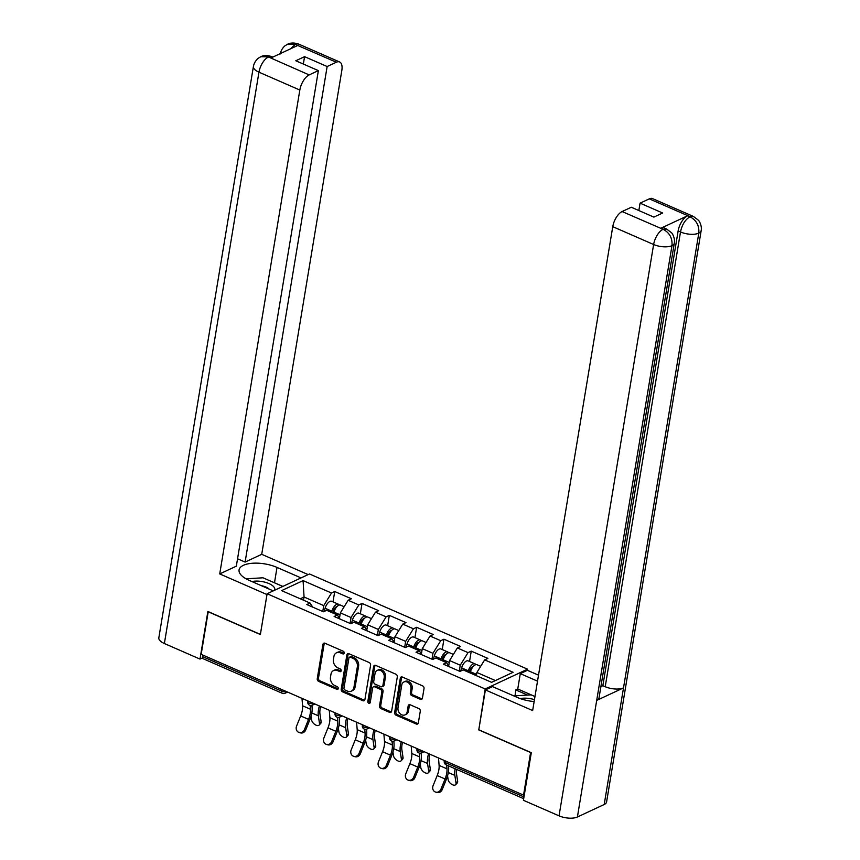 <?xml version="1.0" encoding="UTF-8"?>
<svg xmlns="http://www.w3.org/2000/svg" width="860" height="860" viewBox="0 0 860 860"><rect width="100%" height="100%" fill="white"/><g stroke="black" fill="none" stroke-linecap="round" stroke-linejoin="round"><path stroke-width="1.29" d="M344.193 653.073A1.483 1.161 -115 0 0 343.215 651.213L324.962 643.237A2.128 1.655 -115 0 0 322.93 644.398L317.243 678.733A2.128 1.655 -115 0 0 318.641 681.389L336.894 689.354A1.483 1.161 -115 0 0 337.335 686.688L334.981 685.657A6.805 5.289 -115 0 1 330.487 677.153L330.96 674.294A6.805 5.289 -115 0 1 333.583 670.531A6.805 5.289 -115 0 1 337.475 670.585L339.829 671.617A1.483 1.161 -115 0 0 340.27 668.951L337.915 667.919A6.805 5.289 -115 0 1 333.422 659.416L333.895 656.556A6.805 5.289 -115 0 1 336.518 652.783A6.805 5.289 -115 0 1 340.41 652.847L342.774 653.88A1.483 1.161 -115 0 0 344.193 653.073M420.4 699.33A2.128 1.655 -115 0 0 422.432 698.169L424.023 688.538A2.128 1.655 -115 0 0 422.625 685.882L402.351 677.035A2.128 1.655 -115 0 0 400.319 678.185L394.632 712.521A2.128 1.655 -115 0 0 396.03 715.176L416.304 724.034A2.128 1.655 -115 0 0 418.336 722.873L420.271 711.241A2.128 1.655 -115 0 0 418.863 708.586L410.188 704.791A2.128 1.655 -115 0 0 408.156 705.952L407.199 711.725A5.687 4.418 -115 0 1 405.006 714.864A5.687 4.418 -115 0 1 399.943 713.542A5.687 4.418 -115 0 1 398.008 707.705L401.749 685.108A5.687 4.418 -115 0 1 403.942 681.958A5.687 4.418 -115 0 1 409.005 683.281A5.687 4.418 -115 0 1 410.94 689.118L410.317 692.88A2.128 1.655 -115 0 0 411.725 695.546L420.4 699.33L421.637 698.75A2.128 1.655 -115 0 0 422.152 698.89M478.44 729.764L530.598 752.543L523.546 795.102L201.165 654.342L208.206 611.783L260.365 634.551L267.127 593.744L485.19 688.957L478.827 729.592M370.596 665.21A2.128 1.655 -115 0 0 369.198 662.555L348.923 653.707A2.128 1.655 -115 0 0 346.892 654.858L341.205 689.193A2.128 1.655 -115 0 0 342.602 691.849L362.877 700.707A2.128 1.655 -115 0 0 364.909 699.545L370.596 665.21M375.637 665.371L395.912 674.218A2.128 1.655 -115 0 1 397.309 676.874L391.623 711.209A2.128 1.655 -115 0 1 389.591 712.37L380.915 708.575A2.128 1.655 -115 0 1 379.518 705.92L381.818 691.999A2.128 1.655 -115 0 0 380.421 689.344L374.659 686.828A2.128 1.655 -115 0 0 372.627 687.989L370.23 702.48A1.483 1.161 -115 0 1 367.822 701.438L373.606 666.521A2.128 1.655 -115 0 1 375.637 665.371M515.033 695.837L515.774 689.913L517.752 688.989L520.289 673.638L527.395 670.316L527.567 669.188L485.19 688.957M527.567 669.188L309.492 573.975L267.127 593.744M469.538 661.469L471.248 651.128L468.034 652.622L460.25 665.221L459.272 671.112M471.248 651.128L487.878 658.384L484.664 659.878L513.108 672.294L491.608 682.335L463.164 669.908L459.96 671.413L443.33 664.157L446.544 662.651L435.869 657.986L432.655 659.491L416.025 652.235L419.239 650.73L408.565 646.075L405.35 647.569L388.72 640.313L391.934 638.808L381.26 634.153L378.045 635.647L361.426 628.391L364.629 626.886L353.954 622.231L350.74 623.726L334.121 616.47L337.335 614.964L326.649 610.31L323.446 611.804L306.816 604.548L310.03 603.043L281.585 590.626L303.085 580.597L331.519 593.013L323.736 605.612L322.758 611.514M333.024 601.86L334.733 591.519L331.519 593.013M334.733 591.519L351.364 598.775L348.149 600.28L358.824 604.935L351.041 617.534L350.063 623.436M360.329 613.782L362.038 603.441L358.824 604.935M362.038 603.441L378.669 610.697L375.454 612.202L386.129 616.856L378.346 629.455L377.368 635.346M387.623 625.704L389.344 615.362L386.129 616.856M389.344 615.362L405.963 622.618L402.76 624.113L413.434 628.778L405.651 641.377L404.673 647.268M414.928 637.625L416.648 627.284L413.434 628.778M416.648 627.284L433.268 634.54L430.054 636.034L440.739 640.7L432.945 653.299L431.978 659.19M442.233 649.547L443.943 639.206L440.739 640.7M443.943 639.206L460.573 646.462L457.359 647.956L468.034 652.622M460.25 665.221L449.576 660.555L448.694 665.876M449.285 666.747L446.544 662.651M457.359 647.956L449.576 660.555M432.945 653.299L422.271 648.633L421.389 653.955M421.981 654.825L419.239 650.73M430.054 636.034L422.271 648.633M405.651 641.377L394.966 636.722L394.095 642.033M394.675 642.904L391.934 638.808M402.76 624.113L394.966 636.722M378.346 629.455L367.671 624.801L366.79 630.111M367.37 630.982L364.629 626.886M375.454 612.202L367.671 624.801M351.041 617.534L340.366 612.879L339.485 618.189M340.065 619.071L337.335 614.964M348.149 600.28L340.366 612.879M202.756 655.04L202.508 656.588L281.79 691.203L282.048 689.655M287.595 692.074L285.015 693.278A3.246 2.526 -115 0 0 286.262 691.494A3.246 1.355 9.4 0 1 281.79 691.203A3.246 1.537 -66.4 0 0 282.338 693.311L203.057 658.696A3.246 1.537 -66.4 0 1 202.508 656.588M323.736 605.612L304.053 597.023L300.269 598.786M303.515 600.205L304.053 597.023L303.085 580.597M312.771 607.149L310.03 603.043M523.546 795.102L524.342 794.726M495.392 680.561L476.881 672.477L476.354 675.67M484.664 659.878L476.881 672.477M344.118 653.342A1.483 1.161 -115 0 1 344 653.299L341.646 652.267A6.805 5.289 -115 0 0 337.754 652.213L336.518 652.783M333.583 670.531L334.819 669.951A6.805 5.289 -115 0 1 338.7 670.015L341.065 671.047A1.483 1.161 -115 0 0 341.183 671.09M324.446 643.108A2.128 1.655 -115 0 0 324.156 643.817L318.479 678.153A2.128 1.655 -115 0 0 319.877 680.819L338.13 688.785A1.483 1.161 -115 0 0 338.238 688.828M348.408 653.568A2.128 1.655 -115 0 0 348.128 654.288L342.441 688.624A2.128 1.655 -115 0 0 343.839 691.279L364.113 700.126A2.128 1.655 -115 0 0 364.629 700.266M350.375 657.201A1.483 1.161 -115 0 0 348.945 658.008L343.957 688.15A1.483 1.161 -115 0 0 344.935 690.01L347.429 691.096A6.805 5.289 -115 0 0 351.321 691.161A6.805 5.289 -115 0 0 353.933 687.387L357.351 666.79A6.805 5.289 -115 0 0 352.858 658.287L350.375 657.201L351.611 656.621A1.483 1.161 -115 0 0 350.751 656.61L349.525 657.191M351.321 691.161L352.557 690.58A6.805 5.289 -115 0 0 355.169 686.817L353.933 687.387M351.611 656.621L354.094 657.707A6.805 5.289 -115 0 1 358.588 666.21L355.169 686.817M373.444 686.807L374.68 686.237A2.128 1.655 -115 0 1 375.895 686.248L381.657 688.763A2.128 1.655 -115 0 1 383.055 691.418L380.754 705.351A2.128 1.655 -115 0 0 382.152 708.006L390.827 711.79A2.128 1.655 -115 0 0 391.343 711.929M375.121 665.231A2.128 1.655 -115 0 0 374.842 665.952L369.058 700.857A1.483 1.161 -115 0 0 370.155 702.76M384.216 677.551A5.687 4.418 -115 0 0 382.281 671.714A5.687 4.418 -115 0 0 377.207 670.391A5.687 4.418 -115 0 0 375.024 673.541L373.702 681.496A2.128 1.655 -115 0 0 375.111 684.162L380.862 686.667A2.128 1.655 -115 0 0 382.894 685.517L384.216 677.551L385.452 676.971A5.687 4.418 -115 0 0 383.517 671.144A5.687 4.418 -115 0 0 378.443 669.811L377.207 670.391M382.077 686.688L383.313 686.108A2.128 1.655 -115 0 0 384.13 684.936L382.894 685.517M385.452 676.971L384.13 684.936M403.942 681.958L405.178 681.378A5.687 4.418 -115 0 1 410.241 682.711A5.687 4.418 -115 0 1 412.176 688.538L411.553 692.311A2.128 1.655 -115 0 0 412.95 694.966L421.637 698.75M405.006 714.864L406.242 714.294A5.687 4.418 -115 0 0 408.435 711.145L407.199 711.725M409.672 704.663A2.128 1.655 -115 0 0 409.392 705.372L408.435 711.145M401.835 676.895A2.128 1.655 -115 0 0 401.555 677.615L395.869 711.951A2.128 1.655 -115 0 0 397.266 714.606L417.541 723.453A2.128 1.655 -115 0 0 418.057 723.593M311.051 716.251L311.621 720.046A4.87 2.58 -136.9 0 0 314.9 724.539A4.87 2.58 -136.9 0 0 319.114 725.098A4.87 2.58 -136.9 0 0 319.501 723.486L321.135 721.744L319.974 714.047A14.512 6.848 -66.4 0 1 320.113 708.93A14.512 6.848 -66.4 0 1 320.64 706.511M319.372 705.952A17.329 8.181 113.6 0 0 318.512 709.683A17.329 8.181 113.6 0 0 318.34 715.799L319.501 723.486M321.135 721.744A4.87 2.58 43.1 0 1 320.748 723.357L319.114 725.098M339.313 605.074A7.149 3.376 113.6 0 0 338.431 604.225A7.149 3.376 113.6 0 0 331.842 611.191L331.476 612.417M338.431 604.225L331.691 601.28A7.149 3.376 113.6 0 0 325.101 608.246L324.156 611.471M332.745 612.965L333.315 611.03A4.332 2.042 -66.4 0 1 336.883 606.719M344.161 606.73L340.538 605.139A7.149 3.376 113.6 0 0 333.938 612.105L333.583 613.33M301.989 698.363L302.58 705.791A14.512 6.848 113.6 0 1 302.354 710.102A14.512 6.848 113.6 0 1 300.677 715.939L296.571 726.098A4.87 4.289 -73.3 0 0 299.108 732.483A4.87 4.289 -73.3 0 0 304.44 729.538L308.557 719.379A14.512 6.848 113.6 0 0 310.234 713.542A14.512 6.848 113.6 0 0 310.46 709.231L310.148 705.415M311.922 705.351L312.115 707.651A17.329 8.181 -66.4 0 1 311.836 712.789A17.329 8.181 -66.4 0 1 309.837 719.766L305.73 729.914A4.87 4.289 106.7 0 1 300.387 732.87L299.108 732.483M274.587 590.261A14.082 5.859 9.4 0 0 262.171 581.586A14.082 5.859 9.4 0 0 251.915 581.564M269.191 589.111A9.643 4.01 9.4 0 0 261.386 585.692A9.643 4.01 9.4 0 0 261.354 585.682M246.046 578.812L263.01 577.791L281.897 586.047L281.704 586.939M281.757 586.918L281.897 586.047M534.458 699.664A14.082 5.859 9.4 0 0 520.225 698.589M513.807 695.912L531.136 694.869L534.974 696.536M272.942 582.134A24.37 10.137 9.4 0 1 274.48 582.768L277.017 567.417A24.37 10.137 9.4 0 0 252.775 563.225A24.37 10.137 9.4 0 0 239.08 569.922A24.37 10.137 9.4 0 0 249.228 580.382L273.254 590.884M277.017 567.417L301.054 577.909M308.16 574.598L261.719 554.324L245.1 562.074L327.144 66.521L336.346 62.232L295.098 44.344L297.528 45.559L270.975 57.953L268.234 56.878L309.17 74.917A12.997 6.138 113.6 0 0 299.828 90.031L258.957 72.186L164.378 643.527L199.993 659.082L207.873 611.471L260.376 634.39L266.976 594.55L219.719 573.921L299.828 90.031M237.553 558.774L245.1 562.074M303.344 64.059L304.569 56.663L295.797 60.759L318.372 70.617L236.328 566.17L219.719 573.921M261.719 554.324L341.829 70.434A12.997 6.138 113.6 0 0 339.614 61.974A12.997 6.138 113.6 0 0 336.346 62.232M164.378 643.527A13.319 5.547 -170.6 0 1 158.831 637.808L253.41 66.467A13.319 5.547 -170.6 0 0 258.957 72.186A12.997 6.138 -66.4 0 1 268.298 57.072M202.508 657.9L199.993 659.082M318.372 70.617L309.17 74.917M304.569 56.663L327.144 66.521M274.48 582.768L282.833 586.413M290.358 48.913L295.173 44.526M280.285 53.933C281.274 48.407 285.541 45.268 285.531 45.462L287.606 44.236L295.077 44.322M253.41 66.467C254.431 60.845 258.796 57.727 258.763 57.932L260.838 56.728L268.223 56.867M674.304 243.165A13.319 5.547 -170.6 0 1 671.982 245.659C672.552 238.295 669.682 232.888 663.372 229.448L666.543 228.996L671.456 232.673C671.757 232.598 675.337 237.854 674.304 243.165L599.022 697.901A13.319 5.547 -170.6 0 1 596.7 700.405L577.404 817A13.319 5.547 -170.6 0 1 559.043 815.85L523.417 800.294L531.308 752.683L478.794 729.764L485.395 689.924L492.5 686.603L517.354 697.46A24.37 10.137 9.4 0 0 534.135 701.545M485.395 689.924L532.652 710.553L612.761 226.664A12.997 6.138 -66.4 0 1 622.103 211.549L631.304 207.249L653.88 217.107L662.651 213.011L640.076 203.153L649.279 198.864A12.997 6.138 -66.4 0 1 652.546 198.606L693.418 216.451A12.997 6.138 113.6 0 0 690.15 216.709L649.279 198.864M527.395 670.316L538.51 675.164M520.289 673.638L537.521 681.152M693.418 216.451L698.352 220.171C698.632 220.074 702.19 225.255 701.169 230.63L606.59 801.961A13.319 5.547 -170.6 0 1 604.204 804.487L623.511 687.892A13.319 5.547 -170.6 0 1 605.214 686.71L680.496 231.963L678.132 230.942A12.997 6.138 -66.4 0 1 687.473 215.817L660.91 228.212A12.997 6.138 -66.4 0 1 664.178 227.964L666.543 228.996M577.404 817L604.204 804.487M559.043 815.85L653.621 244.509A13.319 5.547 -170.6 0 0 671.982 245.659L596.7 700.405L623.511 687.892L698.793 233.157C699.384 225.793 696.525 220.375 690.225 216.903L690.15 216.709M640.076 203.153L638.851 210.549M600.893 686.592L602.849 685.678L678.132 230.942M602.849 685.678L605.214 686.71M517.752 688.989L534.974 696.503M527.61 695.073L515.774 689.913M338.356 728.173L338.926 731.967A4.87 2.58 -136.9 0 0 342.205 736.461A4.87 2.58 -136.9 0 0 346.419 737.02A4.87 2.58 -136.9 0 0 346.795 735.408L348.429 733.666L347.279 725.969A14.512 6.848 -66.4 0 1 347.418 720.852A14.512 6.848 -66.4 0 1 347.945 718.422M346.677 717.874A17.329 8.181 113.6 0 0 345.806 721.604A17.329 8.181 113.6 0 0 345.645 727.711L346.795 735.408M348.429 733.666A4.87 2.58 43.1 0 1 348.053 735.279L346.419 737.02M366.618 616.996A7.149 3.376 113.6 0 0 365.737 616.147A7.149 3.376 113.6 0 0 359.147 623.113L358.781 624.338M365.737 616.147L358.996 613.201A7.149 3.376 113.6 0 0 352.406 620.167L351.46 623.392M360.05 624.887L360.609 622.952A4.332 2.042 -66.4 0 1 364.178 618.641M371.466 618.652L367.833 617.061A7.149 3.376 113.6 0 0 361.243 624.027L360.888 625.252M365.65 740.095L366.231 743.889A4.87 2.58 -136.9 0 0 369.51 748.383A4.87 2.58 -136.9 0 0 373.724 748.942A4.87 2.58 -136.9 0 0 374.1 747.329L375.734 745.588L374.584 737.891A14.512 6.848 -66.4 0 1 374.723 732.774A14.512 6.848 -66.4 0 1 375.25 730.344M373.982 729.796A17.329 8.181 113.6 0 0 373.111 733.526A17.329 8.181 113.6 0 0 372.95 739.632L374.1 747.329M375.734 745.588A4.87 2.58 43.1 0 1 375.358 747.2L373.724 748.942M393.923 628.918A7.149 3.376 113.6 0 0 393.041 628.069A7.149 3.376 113.6 0 0 386.441 635.035L386.086 636.26M393.041 628.069L386.301 625.123A7.149 3.376 113.6 0 0 379.712 632.089L378.765 635.314M387.355 636.808L387.914 634.874A4.332 2.042 -66.4 0 1 391.483 630.563M398.771 630.573L395.138 628.982A7.149 3.376 113.6 0 0 388.548 635.948L388.183 637.174M392.956 752.005L393.525 755.811A4.87 2.58 -136.9 0 0 396.815 760.304A4.87 2.58 -136.9 0 0 401.029 760.863A4.87 2.58 -136.9 0 0 401.405 759.251L403.039 757.509L401.878 749.812A14.512 6.848 -66.4 0 1 402.018 744.695A14.512 6.848 -66.4 0 1 402.544 742.266M401.276 741.718A17.329 8.181 113.6 0 0 400.416 745.437A17.329 8.181 113.6 0 0 400.255 751.554L401.405 759.251M403.039 757.509A4.87 2.58 43.1 0 1 402.663 759.122L401.029 760.863M421.217 640.84A7.149 3.376 113.6 0 0 420.346 639.99A7.149 3.376 113.6 0 0 413.746 646.957L413.391 648.182M420.346 639.99L413.606 637.045A7.149 3.376 113.6 0 0 407.006 644.011L406.07 647.236M414.649 648.73L415.219 646.795A4.332 2.042 -66.4 0 1 418.788 642.484M426.076 642.495L422.443 640.904A7.149 3.376 113.6 0 0 415.853 647.87L415.487 649.096M420.26 763.927L420.83 767.733A4.87 2.58 -136.9 0 0 424.12 772.226A4.87 2.58 -136.9 0 0 428.323 772.785A4.87 2.58 -136.9 0 0 428.71 771.173L430.344 769.431L429.183 761.734A14.512 6.848 -66.4 0 1 429.323 756.617A14.512 6.848 -66.4 0 1 429.849 754.188M428.581 753.639A17.329 8.181 113.6 0 0 427.721 757.359A17.329 8.181 113.6 0 0 427.549 763.476L428.71 771.173M430.344 769.431A4.87 2.58 43.1 0 1 429.957 771.044L428.323 772.785M448.522 652.761A7.149 3.376 113.6 0 0 447.641 651.912A7.149 3.376 113.6 0 0 441.051 658.878L440.696 660.104M447.641 651.912L440.911 648.967A7.149 3.376 113.6 0 0 434.311 655.933L433.375 659.158M441.954 660.652L442.524 658.706A4.332 2.042 -66.4 0 1 446.093 654.406M453.37 654.417L449.748 652.826A7.149 3.376 113.6 0 0 443.147 659.792L442.792 661.017M455.112 768.754A17.329 8.181 113.6 0 0 455.026 769.281A17.329 8.181 113.6 0 0 454.854 775.397L456.015 783.095L457.649 781.353A4.87 2.58 43.1 0 1 457.262 782.966L455.628 784.707A4.87 2.58 -136.9 0 0 456.015 783.095M447.565 775.849L448.135 779.654A4.87 2.58 -136.9 0 0 451.414 784.148A4.87 2.58 -136.9 0 0 455.628 784.707M475.827 664.683A7.149 3.376 113.6 0 0 474.946 663.834A7.149 3.376 113.6 0 0 468.356 670.8L467.99 672.015M474.946 663.834L468.206 660.888A7.149 3.376 113.6 0 0 461.616 667.854L460.67 671.079M469.259 672.574L469.829 670.628A4.332 2.042 -66.4 0 1 473.398 666.328M480.675 666.328L477.053 664.748A7.149 3.376 113.6 0 0 470.452 671.714L470.097 672.939M457.649 781.353L456.488 773.656A14.512 6.848 -66.4 0 1 456.51 769.356M329.283 710.285L329.885 717.713A14.512 6.848 113.6 0 1 329.66 722.024A14.512 6.848 113.6 0 1 327.983 727.861L323.876 738.02A4.87 4.289 -73.3 0 0 326.413 744.405A4.87 4.289 -73.3 0 0 331.745 741.449L335.851 731.301A14.512 6.848 113.6 0 0 337.529 725.464A14.512 6.848 113.6 0 0 337.765 721.153L337.453 717.326M339.227 717.272L339.41 719.573A17.329 8.181 -66.4 0 1 339.141 724.711A17.329 8.181 -66.4 0 1 337.142 731.688L333.024 741.836A4.87 4.289 106.7 0 1 327.692 744.792L326.413 744.405M356.588 722.207L357.19 729.635A14.512 6.848 113.6 0 1 356.964 733.945A14.512 6.848 113.6 0 1 355.287 739.783L351.17 749.931A4.87 4.289 -73.3 0 0 353.718 756.327A4.87 4.289 -73.3 0 0 359.05 753.371L363.156 743.223A14.512 6.848 113.6 0 0 364.833 737.385A14.512 6.848 113.6 0 0 365.07 733.075L364.758 729.248M366.532 729.194L366.715 731.484A17.329 8.181 -66.4 0 1 366.446 736.633A17.329 8.181 -66.4 0 1 364.436 743.61L360.329 753.758A4.87 4.289 106.7 0 1 354.997 756.703L353.718 756.327M383.893 734.128L384.495 741.557A14.512 6.848 113.6 0 1 384.259 745.867A14.512 6.848 113.6 0 1 382.582 751.704L378.475 761.852A4.87 4.289 -73.3 0 0 381.012 768.249A4.87 4.289 -73.3 0 0 386.355 765.292L390.462 755.144A14.512 6.848 113.6 0 0 392.138 749.307A14.512 6.848 113.6 0 0 392.364 744.996L392.063 741.169M393.837 741.116L394.02 743.405A17.329 8.181 -66.4 0 1 393.74 748.555A17.329 8.181 -66.4 0 1 391.741 755.532L387.634 765.679A4.87 4.289 106.7 0 1 382.302 768.625L381.012 768.249M411.198 746.05L411.8 753.478A14.512 6.848 113.6 0 1 411.564 757.789A14.512 6.848 113.6 0 1 409.887 763.626L405.78 773.774A4.87 4.289 -73.3 0 0 408.317 780.17A4.87 4.289 -73.3 0 0 413.66 777.214L417.767 767.066A14.512 6.848 113.6 0 0 419.443 761.229A14.512 6.848 113.6 0 0 419.669 756.918L419.368 753.091M421.142 753.038L421.325 755.327A17.329 8.181 -66.4 0 1 421.045 760.476A17.329 8.181 -66.4 0 1 419.046 767.453L414.939 777.601A4.87 4.289 106.7 0 1 409.596 780.547L408.317 780.17M438.503 757.961L439.094 765.4A14.512 6.848 113.6 0 1 438.869 769.711A14.512 6.848 113.6 0 1 437.192 775.548L433.085 785.696A4.87 4.289 -73.3 0 0 435.622 792.092A4.87 4.289 -73.3 0 0 440.954 789.136L445.071 778.988A14.512 6.848 113.6 0 0 446.748 773.151A14.512 6.848 113.6 0 0 446.974 768.84L446.673 765.067M448.512 765.873L448.63 767.249A17.329 8.181 -66.4 0 1 448.35 772.398A17.329 8.181 -66.4 0 1 446.351 779.364L442.244 789.523A4.87 4.289 106.7 0 1 436.901 792.468L435.622 792.092M445.856 761.175L445.609 762.723L523.976 796.951M444.383 760.53L444.254 761.337A3.246 1.355 -170.6 0 0 445.609 762.723A3.246 1.537 113.6 0 0 446.157 764.841L523.686 798.693M309.095 703.125A3.246 1.355 -170.6 0 1 307.74 701.728A3.246 3.246 0 0 0 312.32 705.2A3.246 2.526 -115 0 0 313.567 703.415A3.246 1.355 9.4 0 1 309.095 703.125M336.389 715.047A3.246 1.355 -170.6 0 1 335.045 713.649A3.246 3.246 0 0 0 339.625 717.122A3.246 2.526 -115 0 0 340.872 715.337A3.246 1.355 9.4 0 1 336.389 715.047M368.155 727.248A3.246 1.355 9.4 0 1 363.694 726.969A3.246 1.355 -170.6 0 1 362.339 725.571A3.246 3.246 0 0 0 366.919 729.043A3.246 2.526 -115 0 0 368.177 727.259M395.46 739.17A3.246 1.355 9.4 0 1 390.999 738.89A3.246 1.355 -170.6 0 1 389.644 737.493A3.246 3.246 0 0 0 394.224 740.965A3.246 2.526 -115 0 0 395.471 739.181M422.765 751.092A3.246 1.355 9.4 0 1 418.304 750.812A3.246 1.355 -170.6 0 1 416.95 749.415A3.246 3.246 0 0 0 421.529 752.887A3.246 2.526 -115 0 0 422.776 751.102M341.646 652.267L340.41 652.847M341.065 671.047L339.829 671.617M338.7 670.015L337.475 670.585M338.13 688.785L336.894 689.354M319.877 680.819L318.641 681.389M318.479 678.153L317.243 678.733M324.156 643.817L322.93 644.398M344 653.299L342.774 653.88M364.113 700.126L362.877 700.707M343.839 691.279L342.602 691.849M342.441 688.624L341.205 689.193M348.128 654.288L346.892 654.858M358.588 666.21L357.351 666.79M354.094 657.707L352.858 658.287M390.827 711.79L389.591 712.37M382.152 708.006L380.915 708.575M380.754 705.351L379.518 705.92M383.055 691.418L381.818 691.999M381.657 688.763L380.421 689.344M375.895 686.248L374.659 686.828M369.058 700.857L367.822 701.438M374.842 665.952L373.606 666.521M412.95 694.966L411.725 695.546M411.553 692.311L410.317 692.88M412.176 688.538L410.94 689.118M409.392 705.372L408.156 705.952M417.541 723.453L416.304 724.034M397.266 714.606L396.03 715.176M395.869 711.951L394.632 712.521M401.555 677.615L400.319 678.185M318.34 715.799L311.815 712.94M335.529 608.525L334.744 608.181M331.842 611.191L325.101 608.246M340.055 614.771L333.938 612.105M302.58 705.791L310.46 709.231M304.44 729.538L305.73 729.914M300.677 715.939L308.557 719.379M287.606 44.236C290.594 42.645 294.313 42.613 298.753 44.139A12.997 6.138 113.6 0 0 295.474 44.387M260.838 56.728C263.697 55.191 267.374 55.169 271.878 56.674L268.61 56.921M687.473 215.817L690.214 216.903M622.103 211.549L663.35 229.437M663.275 229.244L660.91 228.212M662.963 229.383A12.997 6.138 -66.4 0 0 653.621 244.509L612.761 226.664M701.169 230.63A13.319 5.547 -170.6 0 1 698.793 233.157A13.319 5.547 -170.6 0 1 680.496 231.963C682.012 224.782 685.13 219.741 689.838 216.849M345.645 727.711L339.109 724.862M362.834 620.447L362.038 620.103M359.147 623.113L352.406 620.167M367.349 626.693L361.243 624.027M372.95 739.632L366.414 736.784M390.139 632.369L389.344 632.025M386.441 635.035L379.712 632.089M394.654 638.614L388.548 635.948M400.255 751.554L393.719 748.705M417.433 644.29L416.648 643.946M413.746 646.957L407.006 644.011M421.959 650.536L415.853 647.87M427.549 763.476L421.024 760.627M444.738 656.212L443.954 655.868M441.051 658.878L434.311 655.933M449.264 662.458L443.147 659.792M454.854 775.397L448.329 772.549M472.043 668.134L471.258 667.79M468.356 670.8L461.616 667.854M476.569 674.38L470.452 671.714M329.885 717.713L337.765 721.153M331.745 741.449L333.024 741.836M327.983 727.861L335.851 731.301M357.19 729.635L365.07 733.075M359.05 753.371L360.329 753.758M355.287 739.783L363.156 743.223M384.495 741.557L392.364 744.996M386.355 765.292L387.634 765.679M382.582 751.704L390.462 755.144M411.8 753.478L419.669 756.918M413.66 777.214L414.939 777.601M409.887 763.626L417.767 767.066M439.094 765.4L446.974 768.84M440.954 789.136L442.244 789.523M437.192 775.548L445.071 778.988M282.338 693.311A3.246 3.246 0 0 0 285.015 693.278M307.869 700.932L307.74 701.728M314.9 703.996L312.32 705.2M335.174 712.854L335.045 713.649M342.205 715.918L339.625 717.122M362.479 724.776L362.339 725.571M369.499 727.839L366.919 729.043M389.773 736.697L389.644 737.493M396.804 739.761L394.224 740.965M417.079 748.608L416.95 749.415M424.109 751.683L421.529 752.887M444.254 761.337A3.246 3.246 0 0 0 446.157 764.841M339.614 61.974L298.753 44.139M271.878 56.674L272.835 57.093"/></g></svg>
